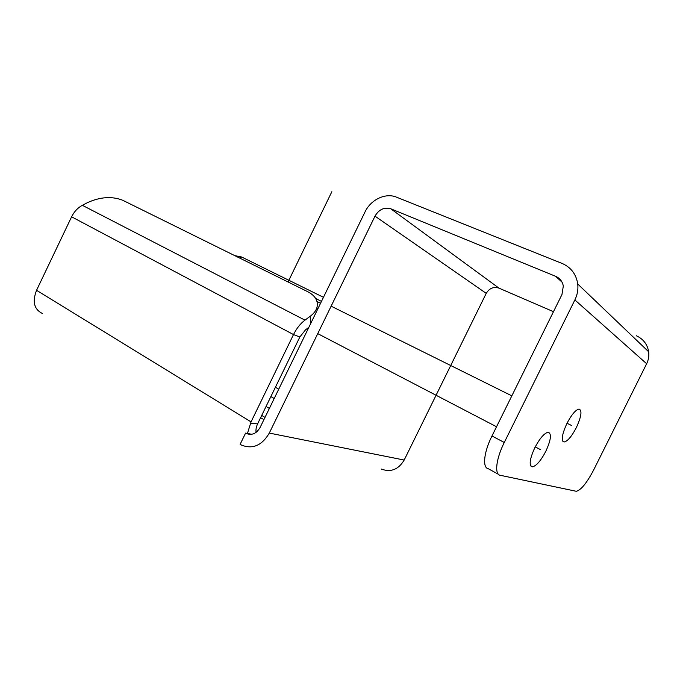 <?xml version="1.0" encoding="UTF-8"?>
<svg xmlns="http://www.w3.org/2000/svg" width="683" height="683" viewBox="0 0 683 683"><rect width="100%" height="100%" fill="white"/><g stroke="black" fill="none" stroke-linecap="round" stroke-linejoin="round"><path stroke-width="1.02" d="M261.7 415.409L264.995 417.407M381.404 469.084C390.872 472.559 398.471 469.545 404.182 460.043L486.228 293.366L374.993 216.152L269.298 433.082L404.182 460.043M574.873 299.948L504.276 442.482C496.029 458.848 494.287 474.497 500.195 475.274L576.298 491.29C581.054 490.07 586.859 482.932 593.698 469.887L646.647 363.749L574.873 299.948C577.391 294.791 578.339 289.472 577.741 284.017C576.23 274.182 570.979 267.309 561.998 263.399L396.456 197.148C385.562 192.521 370.732 199.658 365.004 211.969L260.112 427.447C256.398 433.731 251.703 435.703 246.025 433.355L245.59 433.099L240.134 444.3L241.603 445.137C252.787 449.465 262.024 445.444 269.298 433.082M245.59 433.099L251.754 434.286M82.344 205.31L304.968 320.139L310.253 316.246C313.804 313.591 316.05 310.637 316.989 307.376C318.415 300.913 315.307 295.679 307.674 291.667L122.692 200.247C112.029 196.106 100.375 196.866 87.714 202.518L82.344 205.31C77.751 207.794 74.174 211.628 71.604 216.81L36.549 290.301L251.045 421.881L247.442 433.449M308.827 327.37L305.514 329.838L299.854 337.001L257.568 423.921C256.151 427.157 255.673 429.966 256.134 432.348M36.549 290.301C32.161 301.715 34.124 309.45 42.448 313.506M251.045 421.881L293.511 334.568L299.854 337.001M304.968 320.139C300.409 323.571 296.593 328.386 293.511 334.568L71.604 216.81M234.739 255.621L241.594 256.987L323.46 297.318M317.032 301.553L320.54 303.303M260.582 417.714L263.928 419.601M266.054 406.47L269.358 408.443M553.478 311.679L498.983 288.141L390.787 208.785L555.62 276.308C559.872 278.194 562.433 281.43 563.313 286.04L561.964 294.535L491.973 435.976L504.276 442.482M646.647 363.749C648.526 359.907 649.2 355.92 648.671 351.771C647.39 344.283 643.241 338.93 636.223 335.703M534.78 447.792C529.598 459.266 528.804 465.61 532.381 466.839C536.351 465.96 540.825 460.786 545.811 451.309C551.002 439.912 551.796 433.56 548.176 432.245C544.283 433.099 539.818 438.281 534.78 447.792M566.916 423.469C561.87 434.61 560.965 440.774 564.209 441.978C567.693 441.158 571.739 436.369 576.341 427.592C581.395 416.528 582.283 410.355 579.022 409.066C575.59 409.851 571.551 414.658 566.916 423.469M498.411 474.292L488.302 468.726C482.241 467.855 483.795 452.223 491.973 435.976M498.983 288.141C493.621 286.476 489.37 288.217 486.228 293.366M390.787 208.785C384.256 206.958 378.988 209.416 374.993 216.152M567.027 423.247L571.705 425.569L567.027 423.247M535.233 446.895L540.39 449.585L535.233 446.895M288.038 281.968L331.853 191.71M307.546 328.327L308.195 328.668M317.749 333.637L496.541 426.747M315.708 298.522L321.48 301.382M331.135 306.172L511.832 395.85M250.473 423.093L257.568 423.921M239.801 258.131L241.594 256.987M274.182 398.531L270.861 396.584M310.645 323.64L310.253 316.246M278.724 389.208L275.386 387.278M562.041 282.156L555.62 276.308M246.025 433.355L251.25 434.354M317.125 310.321L316.989 307.376M648.671 351.771L577.741 284.017M562.843 441.286L564.209 441.978M530.776 465.977L532.381 466.839"/></g></svg>
